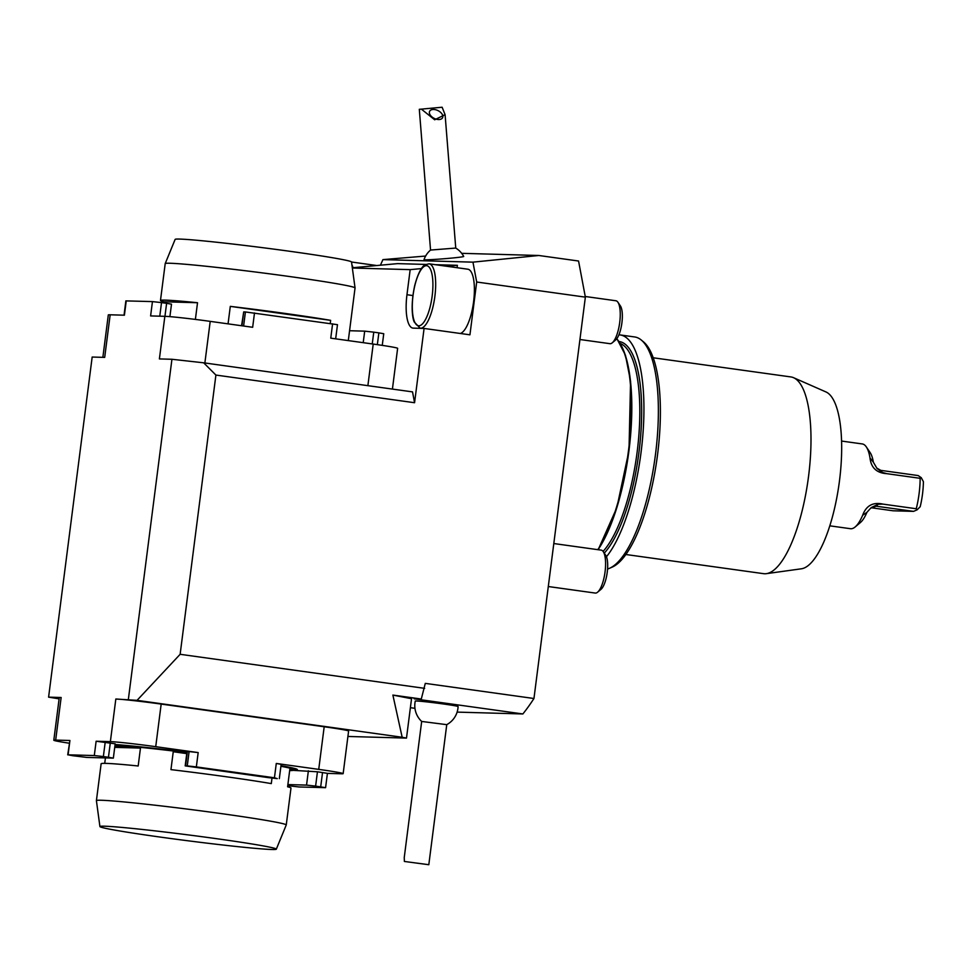 <?xml version="1.0" encoding="UTF-8"?>
<svg xmlns="http://www.w3.org/2000/svg" width="972" height="972" viewBox="0 0 972 972"><rect width="100%" height="100%" fill="white"/><g stroke="black" fill="none" stroke-linecap="round" stroke-linejoin="round"><path stroke-width="1.46" d="M460.303 333.481A32.501 10.206 -82.1 0 0 473.741 300.579A32.501 10.206 -82.1 0 0 467.836 269.208L429.114 263.813A32.501 10.206 97.9 0 1 434.909 296.108A32.501 10.206 97.9 0 1 420.985 328.208A32.501 10.206 97.9 0 1 420.159 328.196L414.193 321.926C412.31 318.026 410.573 304.515 414.716 285.549C419.126 268.77 423.792 265.271 425.299 264.676L429.114 263.813M414.57 402.724L215.905 375.058L203.683 362.811L412.529 391.886L414.57 402.724L424.084 328.439L469.938 334.818L476.693 282.014L472.951 262.148L382.932 259.621L380.429 265.198M352.326 267.774L397.572 263.631L425.785 264.42M435.347 264.688L457.399 265.307L457.083 267.713M472.951 262.148L538.816 255.49L461.676 253.328M538.816 255.49L578.559 261.018L585.363 297.14L476.693 282.014M457.119 712.112L522.875 713.958A306.958 96.362 97.9 0 0 533.956 698.504L585.363 297.14M414.959 708.321L410.391 707.689M533.956 698.504L425.286 683.377L421.289 699.026L392.882 695.077L402.165 737.25L137.052 700.35L180.136 654.302L424.643 688.346M421.289 699.026L414.206 698.832L522.875 713.958M653.233 357.781L790.929 376.942A99.314 31.177 97.9 0 1 793.614 377.719L825.969 391.947A89.631 28.139 97.9 0 1 839.48 480.824A89.631 28.139 97.9 0 1 801.353 568.802L766.337 573.662A99.314 31.177 97.9 0 1 763.542 573.662L625.847 554.502M793.614 377.719A99.314 31.177 97.9 0 1 808.57 476.183A99.314 31.177 97.9 0 1 766.337 573.662M618.897 334.842A117.369 36.839 97.9 0 1 620.221 334.951L634.655 336.956A117.369 36.839 97.9 0 1 641.326 340.066L643.573 341.925A115.802 36.353 97.9 0 1 657.558 454.58A115.802 36.353 97.9 0 1 612.226 567.101L609.553 568.28A117.369 36.839 97.9 0 1 607.561 569.021M641.326 340.066A117.369 36.839 97.9 0 1 655.505 454.24A117.369 36.839 97.9 0 1 609.553 568.28M620.221 334.951A117.369 36.839 97.9 0 1 641.07 452.235A117.369 36.839 97.9 0 1 606.455 556.749M458.104 706.547A21.591 0.717 -172.7 0 0 443.499 703.995A21.591 0.717 -172.7 0 0 415.263 701.067M215.905 375.058L180.136 654.302M425.627 256.049L382.932 259.621M425.056 259.791A19.902 0.717 175.4 0 1 424.035 259.633A21.663 21.663 0 0 1 430.547 250.059L455.747 248.067A21.663 21.663 0 0 1 463.705 256.462A19.902 0.717 175.4 0 1 447.229 258.491A19.902 0.717 175.4 0 1 425.056 259.791M69.206 743.203A36.11 1.191 7.3 0 1 53.812 740.239L59.268 697.641A36.11 1.191 7.3 0 1 61.139 697.495L48.6 697.143L59.122 698.856M352.35 268.017L410.172 269.633L421.398 268.6M446.78 266.279L457.399 265.307M424.084 328.439L413.258 328.135A33.4 10.485 97.9 0 1 412.893 328.099A33.4 10.485 97.9 0 1 406.964 294.723L410.172 269.633M347.915 736.46L406.49 738.1L402.165 737.25M137.052 700.35L115.826 699.026A36.11 1.191 7.3 0 1 161.182 704.08L324.186 726.764A36.11 1.191 7.3 0 1 348.608 731.041L343.152 773.639A36.11 1.191 7.3 0 1 341.293 773.773L327.418 773.384M128.365 699.378L171.935 359.276L203.683 362.811M102.862 357.344L108.305 314.928A36.11 1.191 -172.7 0 1 110.164 314.794L104.697 357.392L92.17 357.04L48.6 697.143M392.882 695.077L411.533 698.722L406.49 738.1M124.039 315.183L125.862 300.895L152.446 301.599L150.611 315.924L164.851 316.325L159.396 358.923L171.935 359.276M869.989 457.909A42.792 13.438 -82.1 0 0 866.331 446.938L870.159 452.624A37.373 11.737 97.9 0 1 873.354 462.21L877.048 468.516L882.284 472.416L886.865 473.68C876.708 473.06 871.082 467.799 869.989 457.909L873.354 462.21M886.865 473.68L920.156 478.321L921.262 477.689L918.151 475.563L880.79 470.363L876.72 468.054M871.094 507.736L893.049 510.786L913.558 511.369L875.493 506.108M878.214 504.213L876.209 506.169L870.633 508.21L866.927 512.341A37.373 11.737 97.9 0 1 860.439 522.499L855.19 526.933A42.792 13.438 -82.1 0 0 862.626 515.294C866.198 505.598 872.978 501.88 882.977 504.116L878.214 504.213L871.264 507.566M913.558 511.369L917.155 509.814L920.192 506.728A37.373 11.737 97.9 0 0 923.4 481.662L921.262 477.689M866.331 446.938A42.792 13.438 -82.1 0 0 862.261 443.937L841.582 441.057M917.155 509.814L916.256 508.745A42.792 13.438 -82.1 0 0 920.156 478.321M916.256 508.745L882.977 504.116M862.626 515.294L866.927 512.341M829.784 525.828L850.464 528.707A42.792 13.438 -82.1 0 0 855.19 526.933M548.293 586.529L595.241 593.066A21.663 6.804 -82.1 0 0 597.634 592.167L601 589.324A18.189 5.711 -82.1 0 0 607.646 563.481A18.189 5.711 -82.1 0 0 605.738 555.316L603.272 551.659A21.663 6.804 -82.1 0 0 601.218 550.14L553.797 543.542M597.634 592.167A21.663 6.804 -82.1 0 0 605.544 561.379A21.663 6.804 -82.1 0 0 603.272 551.659M579.944 339.507L609.906 343.675A21.663 6.804 -82.1 0 0 610.465 343.687A21.663 6.804 -82.1 0 0 612.299 342.776L615.665 339.933A18.189 5.711 -82.1 0 0 621.825 323.457A18.189 5.711 -82.1 0 0 620.403 305.937L617.937 302.268A21.663 6.804 -82.1 0 0 615.884 300.761L585.241 296.496M612.299 342.776A21.663 6.804 -82.1 0 0 619.626 323.154A21.663 6.804 -82.1 0 0 617.937 302.268M421.702 109.386L434.666 119.787L445.091 114.66L442.114 107.236L419.309 109.314L442.114 107.236M439.502 119.495A7.217 4.325 26.5 0 0 442.576 117.721A7.217 4.325 26.5 0 0 438.032 110.626A7.217 4.325 26.5 0 0 429.648 111.27A7.217 4.325 26.5 0 0 431.933 116.907A7.217 4.325 26.5 0 0 439.502 119.495M415.129 701.748A21.663 21.663 0 0 0 421.678 721.443L446.743 724.662M404.388 861.459L428.81 864.716L404.388 861.459L404.243 857.571L421.678 721.431M377.343 344.647L378.861 332.874L373.758 332.157L372.252 343.93M378.861 332.874L383.746 333.724L382.251 345.376M363.212 342.666L364.694 331.148L349.568 330.723M364.694 331.148L373.758 332.157M243.62 326.021L245.418 311.951L243.705 311.903L241.931 325.79M245.418 311.951L337.478 324.684L335.668 338.839M241.566 325.742L243.705 311.903M152.446 301.599L161.51 302.608L159.773 316.179M164.948 316.325L166.613 303.325L161.51 302.608M166.613 303.325L171.497 304.175L169.893 316.641M110.164 314.794L124.404 315.195L126.239 300.87M204.873 362.981L210.207 321.368A36.11 1.191 -172.7 0 0 164.851 316.325M210.207 321.368L252.659 327.285L254.494 312.96M332.594 323.834L330.759 338.159L373.212 344.064A36.11 1.191 -172.7 0 1 397.633 348.328L392.421 389.079M293.046 770.346L317.443 771.792L315.608 786.105L325.584 787.672L299.012 786.968L287.748 785.655M315.608 786.105L306.545 785.097L308.379 770.784M287.882 784.574L306.545 785.097M198.179 752.583L196.344 766.908L274.444 777.782L277.251 778.621L268.175 777.6L185.19 765.875L187.268 765.9L189.103 751.575L198.179 752.583L155.727 746.678A36.11 1.191 7.3 0 0 110.371 741.636L96.131 741.235L115.182 743.799L113.347 758.124L108.451 757.273L110.286 742.948M196.344 766.908L187.268 765.9M105.195 742.244L103.36 756.556L108.451 757.273M103.36 756.556L94.296 755.548L68.089 754.819L72.596 755.694L86.763 757.419L113.347 758.124M185.19 765.875L187.025 751.563L189.103 751.575M324.186 726.764L318.731 769.374L276.279 763.457L281.163 764.32L279.329 778.633M317.443 771.792L327.418 773.348L325.584 787.672M67.712 754.843L69.923 740.494L55.671 740.093A36.11 1.191 7.3 0 0 53.812 740.239M318.731 769.374A36.11 1.191 7.3 0 1 343.152 773.639M280.993 765.669A99.666 3.293 7.3 0 1 297.286 769.703L296.873 770.018A99.314 3.281 -172.7 0 0 280.944 766.045M115.085 744.491A99.666 3.293 7.3 0 1 186.94 752.17M271.747 849.492A88.926 2.928 -172.7 0 0 276.315 849.176A88.926 2.928 -172.7 0 0 188.495 834.936A88.926 2.928 -172.7 0 0 99.922 826.577A88.926 2.928 -172.7 0 0 174.11 838.97A88.926 2.928 -172.7 0 0 271.747 849.492M186.758 753.616L173.247 751.733A95.693 3.159 7.3 0 1 186.794 753.373M272.002 778.098L271.297 783.602A95.693 3.159 -172.7 0 0 170.951 769.63L173.247 751.733M99.922 826.577L96.41 800.661A95.693 3.159 7.3 0 1 96.41 800.624A95.693 3.159 7.3 0 1 101.343 800.26A95.693 3.159 7.3 0 1 206.829 811.632A95.693 3.159 7.3 0 1 286.254 824.949L290.98 788.073A95.693 3.159 -172.7 0 0 287.603 786.785L289.887 768.888A95.693 3.159 7.3 0 1 293.265 770.176A95.693 3.159 7.3 0 1 289.68 770.565M114.915 745.816A95.693 3.159 7.3 0 1 140.466 748.088L114.72 747.359M140.466 748.088L138.182 765.985A95.693 3.159 -172.7 0 0 106.057 763.385A95.693 3.159 -172.7 0 0 101.137 763.749L96.41 800.624M104.721 763.36L105.426 757.941M286.254 824.949A95.693 3.159 7.3 0 1 286.242 824.973L276.315 849.176M293.265 770.176L293.362 769.46A95.693 3.159 -172.7 0 0 280.908 766.276M186.879 752.656A95.693 3.159 -172.7 0 0 115.012 745.099M293.107 770.322A99.314 3.281 -172.7 0 0 296.873 770.018M186.891 752.535A99.314 3.281 -172.7 0 0 115.036 744.868M165.204 263.594L175.13 239.404A88.926 2.928 7.3 0 1 263.704 247.811A88.926 2.928 7.3 0 1 351.536 261.99L355.047 287.919A95.693 3.159 -172.7 0 0 290.312 276.631A95.693 3.159 -172.7 0 0 165.204 263.594A95.693 3.159 -172.7 0 0 165.204 263.619L160.477 300.494A95.693 3.159 7.3 0 1 197.523 302.729L195.384 319.411M228.055 323.858L230.303 306.374L330.638 320.347L330.237 323.506M230.303 306.374A95.693 3.159 7.3 0 1 285.598 313.506A95.693 3.159 7.3 0 1 330.638 320.347M163.709 302.924L163.855 301.782L197.523 302.729M163.855 301.782A95.693 3.159 7.3 0 1 160.477 300.494M348.304 340.589L355.047 287.943A95.693 3.159 -172.7 0 0 355.047 287.919M619.152 341.549A110.686 34.749 97.9 0 1 638.969 452.174A110.686 34.749 97.9 0 1 604.256 553.117M620.415 343.529A109.241 34.287 97.9 0 1 637.146 451.968A109.241 34.287 97.9 0 1 603.09 551.391M619.067 341.804A116.64 36.62 97.9 0 1 628.957 450.571A116.64 36.62 97.9 0 1 598.072 549.702M616.77 338.73A117.369 36.839 97.9 0 1 628.507 450.486A117.369 36.839 97.9 0 1 597.804 549.666M406.964 294.723L412.906 295.549M880.79 470.363L882.284 472.416M876.209 506.169L874.788 506.12M351.925 264.882A32.501 10.206 97.9 0 1 353.055 267.713M419.199 325.778A30.339 9.526 -82.1 0 0 432.734 279.717A30.339 9.526 -82.1 0 0 415.87 281.673A30.339 9.526 -82.1 0 0 419.199 325.778M367.878 385.665L373.212 344.064M187.389 751.526L185.555 765.851M274.444 777.782L276.279 763.457M320.699 786.822L322.534 772.497M69.923 740.494L68.089 754.819M94.296 755.548L96.131 741.235M161.182 704.08L155.727 746.678M61.139 697.495L55.671 740.093M115.826 699.026L110.371 741.636M598.181 549.715L616.843 507.712L628.993 450.571L630.573 381.255L625.458 355.23L616.868 338.608M376.808 265.538L351.536 262.015M421.277 328.354L420.159 328.196M419.309 109.314L430.547 250.071M445.091 114.66L455.747 248.067M428.81 864.716L446.756 724.65A21.663 21.663 0 0 0 458.055 707.227"/></g></svg>
